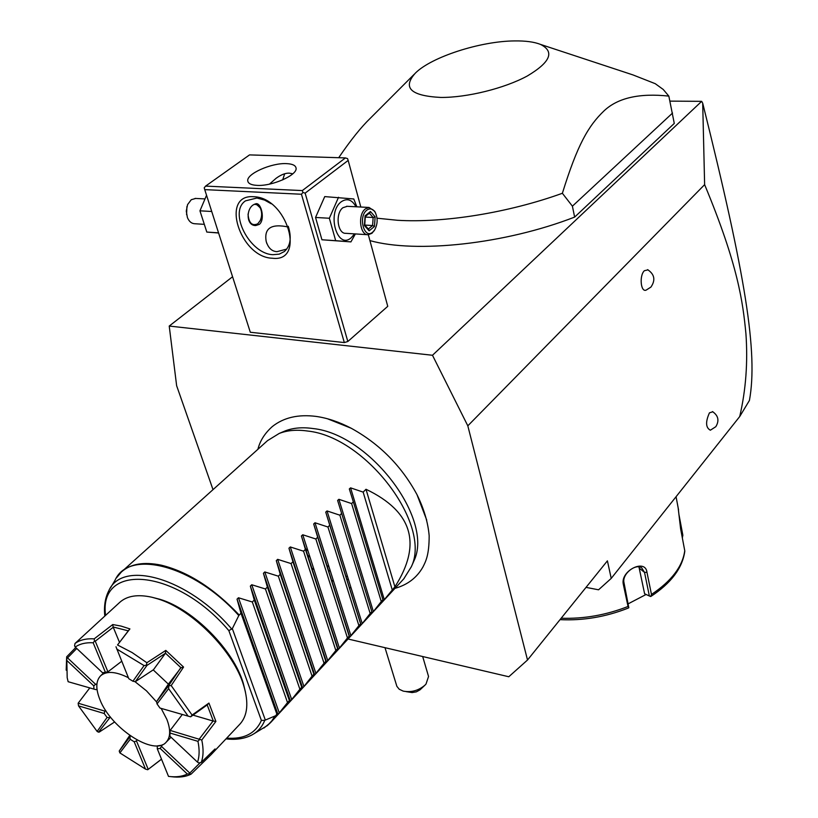 <?xml version="1.0" encoding="UTF-8"?>
<svg xmlns="http://www.w3.org/2000/svg" width="818" height="818" viewBox="0 0 818 818"><rect width="100%" height="100%" fill="white"/><g stroke="black" fill="none" stroke-linecap="round" stroke-linejoin="round"><path stroke-width="1.23" d="M348.039 639.001L508.796 676.752L527.518 660.014L467.814 425.83L432.487 355.268L169.224 326.055L176.637 385.718L213.017 489.645M305.492 548.581L307.936 550.831M326.924 565.555L329.02 566.915M345.738 576.005L347.619 576.843M426.72 520.074L416.976 494.604C401.505 466.015 379.583 443.898 351.198 428.243L327.415 418.744M169.224 326.055L232.568 276.75M669.962 101.125L701.67 101.34L432.487 355.268M347.834 341.505L305.145 193.14L302.936 192.455L301.453 194.244L204.745 189.623L250.298 332.251L344.327 342.568L347.834 341.505L387.752 306.331L368.335 234.746M369.92 240.604C416.188 253.59 504.941 244.163 574.635 217.097L674.277 123.416L668.838 96.105L663.224 89.459L655.238 83.681L632.999 74.929L613.981 68.651M704.625 184.643L702.703 103.18C745.73 276.024 758.041 352.936 749.431 400.431L739.717 416.546C745.893 389.91 747.949 362.251 745.914 333.58C742.877 302.343 738.265 265.472 704.625 184.643L467.814 425.83M702.703 103.18L701.67 101.34M739.717 416.546L611.22 578.398L607.406 560.841L527.518 660.014M647.621 269.654C654.584 274.306 655.688 280.124 650.913 287.098L646.148 290.114C640.729 292.588 639.134 275.584 644.369 270.707L648.03 269.858M712.498 411.587C718.357 415.605 719.462 420.646 715.811 426.699L710.372 430.207C705.689 427.712 705.382 421.935 709.441 412.855L712.836 411.761M586.036 587.375L598.551 589.798L611.22 578.398M561.179 618.234C583.888 618.981 606.169 615.054 628.04 606.465L623.316 584.318C620.146 570.841 645.433 558.173 646.956 572.293L651.476 594.451C671.537 581.036 682.631 566.445 684.748 550.688L680.617 528.817L678.142 507.733M679.042 515.013L682.846 535.217L682.335 537.947M628.04 606.465L628.817 607.743L628.132 608.122C605.801 616.915 583.101 620.76 560.033 619.655M623.316 584.318L624.011 582.805L628.817 607.743M624.011 582.805C621.752 574.083 635.678 563.173 641.711 567.856L644.533 572.385L649.369 595.995L650.678 596.516L651.476 594.451M684.748 550.688L684.789 551.291C682.437 568.101 671.097 583.173 650.76 596.516L650.678 596.516M646.097 594.471L628.459 603.674M638.94 566.864L644.604 593.766L649.369 595.995M384.992 647.682L396.873 686.343L399.225 689.247L403.223 691.118C411.188 692.621 418.417 690.658 424.91 685.218L426.014 684.053L428.55 676.496L428.254 675.504M424.91 685.218L420.002 689.85L416.311 691.864L412.098 692.57L406.106 691.619M301.453 194.244L344.327 342.568M272.271 258.222C239.981 257.384 219.858 194.019 253.539 196.719C287.179 197.138 306.3 262.721 272.271 258.222M204.745 189.623L204.214 187.813L205.604 186.105L302.323 190.574L302.936 192.455M302.323 190.574L345.421 157.925L347.548 158.6L348.171 160.42L360.81 207.026M305.145 193.14L348.171 160.42M345.421 157.925L249.541 154.899L205.604 186.105M286.597 163.631C292.374 163.897 295.523 165.359 296.044 168.007C297.946 174.899 272.036 186.473 256.924 185.369C251.331 185.042 248.283 183.6 247.793 181.034C246.013 174.04 271.484 162.7 286.597 163.631M292.783 173.815L289.368 173.16C285.523 172.946 281.085 174.663 276.055 178.324L269.48 184.122M284.684 173.774L282.67 179.899M286.709 249.112L276.965 251.658C271.832 251.392 268.243 247.977 266.198 241.422C263.907 228.15 271.341 223.365 288.498 227.067M288.243 226.289C291.791 237.598 290.502 246.024 284.347 251.545L279.255 254.132L273.11 254.684C249.94 254.275 228.079 212.312 245.482 200.86L256.913 198.028L264.562 200.062L271.167 203.754M259.337 224.377L255.778 225.533C246.146 225.87 245.962 209.214 253.365 204.817L256.228 203.672C261.433 203.079 265.206 219.838 259.337 224.377M254.623 225.42L257.466 224.265L260.421 220.246M248.048 214.06C248.764 222.997 251.995 226.249 257.711 223.825L260.093 220.901C262.067 216.658 262.159 212.404 260.359 208.161L257.731 204.97L254.367 204.183M260.911 209.5L260.236 207.813L255.758 203.713M355.37 233.938L350.922 241.893L321.944 239.766L315.543 217.465L324.736 196.596L353.785 198.968L356.863 206.821M350.922 241.893L335.687 240.686L329.357 218.253L338.54 197.261M329.357 218.253L315.543 217.465M354.562 233.887L351.27 237.701C337.118 250.482 326.331 212.506 341.3 201.739C347.098 197.925 351.996 199.602 355.994 206.77M347.251 206.32L342.957 207.69C335.032 213.212 337.445 234.06 345.861 233.324L367.579 234.705M335.687 240.686L321.944 239.766M375.544 212.987L374.644 211.197L369.051 207.455L365.411 208.876C357.538 214.449 359.879 235.492 368.233 234.746L371.996 233.263L374.624 229.97M375.135 212.24C377.967 218.161 377.783 224.081 374.593 230.022L372.742 232.118C364.204 239.858 357.875 216.739 366.822 210.154C369.961 207.966 372.732 208.662 375.135 212.24L374.644 211.197M374.47 226.474L375.125 216.842L370.452 211.504L365.073 215.84L364.419 225.543L369.143 230.84L374.47 226.474L372.599 225.533L373.141 217.506L369.378 213.212M369.143 230.84L368.683 229.418M364.419 225.543L364.705 224.95M365.073 215.84L365.227 216.566M370.452 211.504L369.848 212.833L365.319 216.484M375.125 216.842L373.141 217.506L365.278 217.056M364.818 225.073L372.599 225.533L368.325 229.02M218.6 232.997L206.811 232.067L199.95 210.819L206.555 195.267M218.549 232.854L206.811 232.067M211.739 211.494L199.95 210.819M203.447 224.296L194.704 223.733C191.514 223.57 189.081 221.514 187.404 217.557L186.279 211.085L187.578 204.602L191.269 199.704L195.727 198.437M186.913 206.545L186.586 214.674M574.635 217.097L572.406 206.177L672.549 113.048M377.026 218.202L397.436 220.277C443.826 223.12 508.407 212.792 562.375 193.283L572.406 206.177M514.553 40.92C480.401 41.166 431.546 56.923 415.411 73.068C402.19 87.751 410.636 95.88 440.759 97.444C467.017 97.659 504.542 88.375 527.334 75.972C550.494 62.158 554.89 51.636 540.504 44.407C534.195 41.912 525.545 40.757 514.553 40.92M414.317 74.172L370.472 118.099C361.198 127.015 350.605 140.215 338.703 157.71M562.375 193.283C577.416 144.847 588.214 125.992 604.011 110.88C617.774 97.884 639.379 92.955 668.838 96.105M348.519 579.727L346.689 579.042M330.431 571.353L328.396 570.177M310.012 557.222L307.65 555.238M282.997 431.843L285.165 430.912C293.161 427.824 302.425 427.027 312.977 428.54C369.848 434.184 434.143 519.594 413.949 560.851L412.528 564.072M403.785 578.847L411.342 566.741C431.996 524.614 365.912 436.894 307.67 431.045C296.862 429.481 287.384 430.278 279.224 433.438L267.527 440.636L121.841 571.598M311.801 568.05L314.03 569.655M331.617 580.289L333.58 581.261M349.327 587.457L351.096 587.978M394.91 586.823L366.004 489.276C412.558 511.547 422.2 544.062 394.91 586.823L383.182 601.005L382.916 599.758L381.27 601.527L373.366 611.598L372.19 612.856L371.842 611.69L370.176 613.49L362.231 623.613L361.045 624.891L360.605 623.817L358.908 625.637L349.726 637.11L349.184 636.118L347.466 637.968L338.223 649.512L337.599 648.613L335.85 650.494L326.556 662.11L325.83 661.302L324.051 663.214L314.705 674.901L313.877 674.196L312.067 676.138L303.948 686.506L302.66 687.887L301.73 687.284L299.899 689.257L290.431 701.087L289.388 700.586L287.527 702.59L278.008 714.492L237.036 599.154L240.983 613.224L238.795 615.555L232.332 628.633L228.846 630.627L261.392 720.433L264.776 720.31C262.118 726.936 257.772 731.844 251.76 735.034C244.551 738.756 235.962 740.034 225.993 738.879M237.036 599.154L238.457 597.764L252.312 601.987L287.527 702.59M290.431 701.087L250.339 586.117L254.286 600.034L252.312 601.987M250.339 586.117L251.739 584.747L265.441 588.98L299.899 689.257M263.427 573.295L302.66 687.887L263.427 573.295L267.384 587.048L265.441 588.98M263.427 573.285L264.797 571.946L278.355 576.179L312.067 676.138M276.3 560.678L314.705 674.901L276.3 560.678L280.257 574.287L278.355 576.179M276.29 560.647L277.65 559.348L291.055 563.582L324.051 663.214M288.959 548.264L326.556 662.11L288.959 548.264L292.926 561.721L291.055 563.582M288.948 548.213L290.298 546.956L303.55 551.199L335.85 650.494M301.423 536.046L338.223 649.512L301.423 536.046L305.4 549.359L303.55 551.199M301.413 535.984L302.742 534.757L315.85 539.001L347.466 637.968M349.715 637.11L313.693 524.021L317.67 537.201L315.85 539.001M313.693 524.021L314.981 522.753L327.957 527.007L358.908 625.637M325.769 512.191L361.045 624.891L325.769 512.191L329.746 525.228L327.957 527.007M325.738 512.099L327.036 510.943L339.869 515.187L370.176 613.49M366.004 489.276L363.151 492.109L350.585 487.855L349.317 488.949L353.335 501.843L351.597 503.561L338.897 499.307L337.619 500.432L341.627 513.438L339.869 515.187M278.008 714.492L276.852 714.104L270.646 722.519L267.118 725.791M264.776 720.31L275.165 715.914M240.983 613.224L276.852 714.104M245.523 692.345L243.283 683.265C233.559 649.911 193.232 609.226 160.113 599.349L151.667 597.181M239.797 724.247L240.073 723.961C247.598 715.505 248.815 702.723 243.733 685.648C233.692 651.189 191.933 609.062 157.721 598.858L152.025 597.263C137.741 594.083 126.943 595.811 119.632 602.457L74.99 643.49C79.837 639.952 86.248 638.398 94.193 638.848L112.751 624.543L121.044 626.077L129.909 628.909L128.283 630.842L113.14 626.987L112.751 624.543M161.524 759.216L147.721 769.738L148.222 769.349L136.463 740.914L137.015 739.983M66.186 670.177L66.667 656.823L75.747 647.519M129.909 628.909L117.526 644.983L132.117 652.56L146.872 662.733L165.809 650.402L183.569 667.069L171.187 685.576L192.087 715.055L208.938 703.081L215.901 721.415L201.78 740.024C203.641 748.848 203.477 756.302 201.269 762.386L215.032 748.951L211.371 754.37L191.126 774.104C185.758 776.844 179.142 777.703 171.269 776.681M215.901 721.415L213.345 721.098L207.189 704.911L208.938 703.081M193.017 715.136L213.345 721.098M113.14 626.987L119.438 642.212M117.526 644.983L128.283 630.842M165.42 653.285L153.477 669.727L135.318 681.68L146.964 665.412L165.42 653.285L165.809 650.402M171.187 685.576L168.59 685.729L156.555 701.66L168.549 683.889L180.993 667.764L165.318 653.05M207.189 704.911L190.655 716.824L192.087 715.055M168.385 684.134L153.222 669.891M201.78 740.024L170.154 730.423L182.322 714.462M213.15 720.893L199.285 739.032M199.418 739.748L197.946 741.333L169.96 733.02L170.154 730.423M169.96 733.02L169.95 736.22L197.527 762.182C199.49 756.456 199.633 749.513 197.946 741.333M197.527 762.182L198.927 762.959L201.269 762.386M207.475 757.662L206.433 757.376M191.126 774.104L189.623 773.746L189.786 773.082L161.514 746.435L162.312 744.758M200.206 762.642L189.786 773.082M189.623 773.746L187.332 774.043L160.154 748.429L161.514 746.435M160.154 748.429L157.301 748.848L168.508 776.394C175.931 777.345 182.209 776.568 187.332 774.043M161.494 759.155L148.222 769.349M147.721 769.738L145.512 769.114L134.183 741.783L136.463 740.914M134.183 741.783L130.215 739.288L119.878 752.918L145.512 769.114M119.878 752.918L119.223 751.036L129.765 735.433M97.117 731.425L107.076 717.458L104.203 713.5L78.518 705.873L97.117 731.425L98.508 732.171L110.389 716.987M114.612 721.967L99.193 732.12M78.518 705.873L78.15 703.214L89.775 687.918M93.927 689.104L93.784 685.873L66.831 660.474L67.188 677.693L68.129 681.711L95.839 689.635L97.015 689.226M66.831 660.474L66.667 656.823M96.933 683.868L95.604 684.329L67.557 657.897L76.759 648.47M67.557 657.897L66.933 658.122M74.99 643.49L74.581 645.883L75.246 647.048L102.587 672.795L106.279 672.069M102.587 672.795L105.358 672.212L93.16 642.764C85.798 642.406 79.827 643.827 75.246 647.048M93.16 642.764L94.52 641.097L94.193 638.848M121.698 661.261L107.925 671.834L95.256 641.189L113.354 627.171M95.256 641.189L94.52 641.097M107.925 671.834L105.358 672.212M96.841 683.971L96.821 686.772M95.604 684.329L93.784 685.873M78.15 703.214L104.878 711.118L105.747 710.535M107.076 717.458L109.581 717.611M104.878 711.118L104.203 713.5M119.223 751.036L130.553 735.975M129.96 736.834L130.215 739.288M157.301 748.848L157.271 745.842M157.22 745.904L161.831 745.208M115.982 646.762L128.794 678.705L132.915 681.23L144.07 665.586L116.718 649.011M144.07 665.586L146.432 665.198L146.872 662.733M146.964 665.412L146.432 665.198M183.569 667.069L180.993 667.764M180.778 667.692L168.59 685.729M168.794 686.21L168.62 688.644L157.036 703.92L156.555 701.66M157.036 703.92L159.991 708.061L188.12 716.128L168.62 688.644M188.12 716.128L190.492 716.783M135.318 681.68L132.915 681.23M171.023 737.233L166.228 742.13C170.573 737.284 170.778 729.687 166.852 719.349L161.156 708.388M156.616 701.967L146.453 690.821L134.898 681.598M128.385 677.713C115.706 671.374 106.422 670.76 100.542 675.862C95.778 680.975 95.604 688.991 100.021 699.891C111.033 728.511 154.346 756.548 166.228 742.13M254.286 600.034L289.388 700.586M267.384 587.048L301.73 687.284M280.257 574.287L313.877 674.196M292.926 561.721L325.83 661.302M305.4 549.359L337.599 648.613M317.67 537.201L349.184 636.118M329.746 525.228L360.605 623.817M341.627 513.438L371.842 611.69M351.597 503.561L381.27 601.527M353.335 501.843L382.916 599.758M363.151 492.109L392.211 589.737M646.956 572.293L644.533 572.385L639.339 568.234M118.498 575.105L121.422 571.976C130.522 563.827 143.804 561.557 161.269 565.177C187.884 571.7 213.866 588.316 239.193 615.003M238.795 615.555C193.784 565.095 128.794 548.714 114.96 580.381L110.358 588.111M253.56 734.002L267.598 725.392L271.965 720.719L274.715 716.241M104.806 616.026C103.814 606.261 105.144 597.846 108.784 590.77C122.342 559.267 188.457 577.897 231.883 629.216M265.318 720.034L232.332 628.633M261.392 720.433C255.543 733.49 243.979 739.39 226.698 738.133M105.563 615.34C98.303 562.406 175.686 568.04 228.846 630.627M279.337 713.061L238.457 597.764M291.74 699.676L251.739 584.747M303.948 686.506L264.797 571.946M315.963 673.531L277.65 559.348M327.803 660.76L290.298 546.956M339.45 648.183L302.742 534.757M350.932 635.801L314.981 522.753M362.231 623.613L327.036 510.943M373.366 611.598L338.897 499.307M384.327 599.758L350.585 487.855M676.067 496.72L678.562 509.992M422.681 656.527L428.55 676.496M247.793 181.034L248.069 181.954M266.198 241.422L266.852 243.559M255.114 225.492L255.778 225.533M346.617 206.279L369.051 207.455M374.593 230.022L374.041 230.932M368.806 229.551L364.746 224.991M364.736 225.114L365.329 216.341M204.572 198.897L195.073 198.406M540.504 44.407L632.999 74.929M257.915 449.276C260.001 440.83 264.797 433.264 272.312 426.567C283.713 417.507 298.335 414.133 316.167 416.423C327.578 418.059 339.255 421.996 351.198 428.243M394.971 588.346C407.487 584.87 416.791 577.784 422.896 567.078C425.697 561.465 429.184 555.228 429.164 535.708C428.008 522.457 423.949 508.755 416.976 494.604M413.949 560.851L411.342 566.741M285.165 430.912L279.224 433.438M404.143 578.459L270.646 722.519L263.938 728.04M121.422 571.976L116.422 577.897M211.371 754.37L240.073 723.961M103.855 672.723L100.706 675.709M160.113 599.349L157.721 598.858M243.283 683.265L243.733 685.648M313.672 523.939L349.726 637.11M337.619 500.432L338.478 503.213"/></g></svg>
